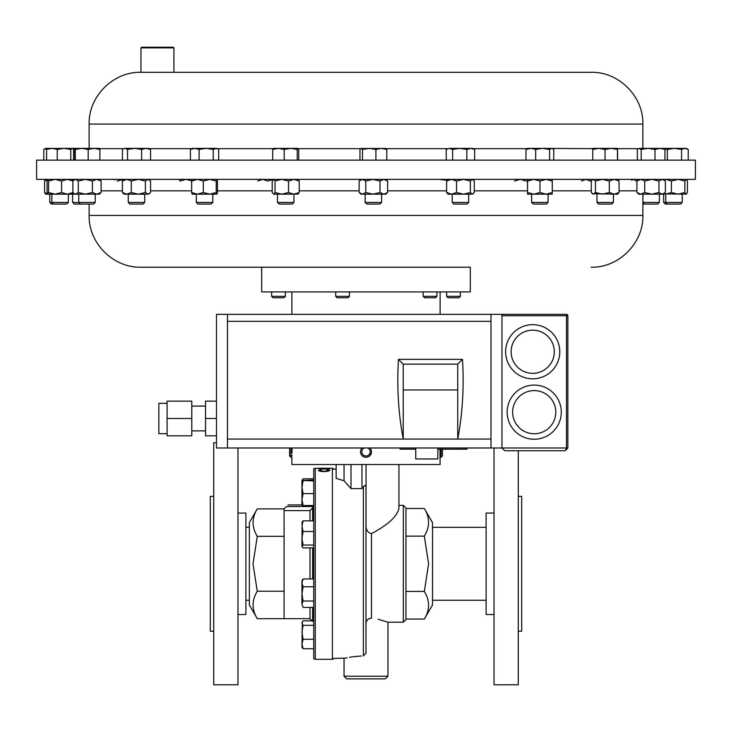 <?xml version="1.0" encoding="UTF-8"?>
<svg xmlns="http://www.w3.org/2000/svg" width="732" height="732" viewBox="0 0 732 732"><rect width="100%" height="100%" fill="white"/><g stroke="black" fill="none" stroke-linecap="round" stroke-linejoin="round"><path stroke-width="1.1" d="M373.842 160.134L36.6 160.134L36.6 179.377L695.4 179.377L695.4 160.134L373.842 160.134M173.905 47.873L140.965 47.873L141.624 47.214L173.246 47.214L173.905 47.873L173.905 72.294L140.91 72.294L591.09 72.294C618.76 71.58 643.584 96.414 642.87 124.074L89.13 124.074L89.13 148.367M173.905 72.294L360.647 72.294M667.392 204.054L665.754 202.416L663.659 202.416L665.287 204.054L680.586 204.054L682.224 202.416L682.224 194.172M686.332 179.377L684.841 181.024L678.125 179.377L671.409 181.024L671.409 192.525L665.754 194.172L665.754 202.416L682.224 202.416M613.425 202.416L596.955 202.416L598.593 204.054L611.787 204.054L613.425 202.416L613.425 194.172M279.157 204.054L292.315 204.054L293.953 202.416L293.953 194.172M277.529 202.416L293.953 202.416M468.681 202.416L452.211 202.416L453.849 204.054L467.043 204.054L468.681 202.416L468.681 194.172M381.619 202.416L365.149 202.416L366.787 204.054L379.981 204.054L381.619 202.416L381.619 194.172M80.392 204.054L78.754 202.416L72.624 202.416L74.261 204.054L93.595 204.054L95.224 202.416L95.224 194.172M72.386 194.172L73.118 192.525L67.353 194.172L55.074 194.172L61.58 192.525L67.353 194.172L78.754 194.172L78.754 202.416L95.224 202.416M642.87 204.054L657.739 204.054L659.376 202.416L659.376 194.172M642.87 202.416L659.376 202.416M144.716 202.416L128.246 202.416L129.875 204.054L143.079 204.054L144.716 202.416L144.716 194.172M212.792 202.416L196.322 202.416L197.96 204.054L211.155 204.054L212.792 202.416L212.792 194.172M53.509 204.054L51.871 202.416L49.776 202.416L51.414 204.054L66.713 204.054L68.341 202.416L68.341 194.172M51.871 194.172L51.871 202.416L68.341 202.416M548.094 202.416L531.624 202.416L533.262 204.054L546.456 204.054L548.094 202.416L548.094 194.172M494.027 513.059L486.121 513.059L486.121 614.514L494.027 614.514M494.027 447.984L494.027 684.786L518.274 684.786L518.274 450.729M518.274 496.369L521.696 496.369L521.696 631.204L518.274 631.204M237.973 614.514L245.879 614.514L245.879 513.059L237.973 513.059M216.498 442.787L213.726 442.787L213.726 684.786L237.973 684.786L237.973 447.984M213.726 631.204L210.304 631.204L210.304 496.369L213.726 496.369M257.271 508.886L249.347 522.611L249.347 604.961L257.271 618.686C251.698 609.555 251.698 600.405 257.271 591.236L253.025 563.786L257.271 536.336C251.698 527.205 251.698 518.055 257.271 508.886L284.089 508.886L284.089 510.597L310.002 510.597L312.637 507.88M257.271 618.686L284.089 618.686L284.089 510.597M312.637 578.966L312.637 547.893M312.637 520.845L312.637 506.526L286.45 506.526C288.573 504.403 288.573 504.403 286.45 506.526L284.089 508.886M320.698 469.395L321.357 469.532L319.527 470.264L324.185 471.371L328.814 470.246L326.984 469.532L327.643 469.395L329.94 470.246L328.018 471.271L324.111 471.628C320.543 471.499 318.64 471.042 318.402 470.246L320.698 469.633M320.698 468.288L319.527 468.526L324.185 469.02L328.814 468.526L326.984 468.315L329.94 468.526L324.111 469.148L318.402 468.526L320.698 468.334M345.477 658.105L333.06 658.434L333.06 659.221L332.401 659.312L332.401 468.26L315.272 468.26L315.272 659.312L313.735 658.818L313.735 468.754L315.272 468.26M333.06 659.221L333.06 658.434M424.331 619.062L432.539 604.852L432.539 522.721L424.331 508.502C429.949 517.698 429.949 526.912 424.331 536.144L428.604 563.786L424.331 591.419C429.949 600.615 429.949 609.829 424.331 619.062L405.967 619.062L405.967 508.008L405.967 536.144L424.331 536.144M387.96 676.222L344.04 676.222L346.675 678.857L385.325 678.857L387.96 676.222L387.96 622.2L378.041 619.235M366 623.792L366 653.136L366 623.792C366.247 620.251 368.077 618.384 371.49 618.192C392.938 622.959 392.938 622.959 371.49 618.192L371.49 533.655C367.821 532.713 366 530.041 366.037 525.649L366 524.716M369.34 618.485L367.72 619.556M364.06 486.112L363.365 486.853L363.365 655.881C338.303 658.791 338.303 658.791 363.365 655.881L366 653.136L366 486.908C365.332 485.197 364.454 485.17 363.365 486.853L361.974 488.628L350.994 488.628L344.04 480.778L336.134 478.344L336.134 464.527M398.94 464.527L398.94 508.072C397.586 516.014 388.436 524.542 371.49 533.655M289.607 447.984L289.607 455.981L290.897 457.28L291.885 457.28L291.885 464.527L440.115 464.527L439.959 449.192M441.103 449.192L441.103 457.28L442.393 455.981L442.393 449.192M362.038 447.984A5.49 5.49 0 0 0 361.608 455.075A5.49 5.49 0 0 0 369.294 456.182A5.49 5.49 0 0 0 369.962 447.984M364.225 447.984A4.191 4.191 0 0 0 362.642 454.298A4.191 4.191 0 0 0 368.516 455.148A4.191 4.191 0 0 0 367.775 447.984M291.995 447.984L292.077 453.108M292.086 452.403L292.086 451.168M292.068 450.171L292.041 449.128M290.897 457.28L290.897 447.984M460.364 296.332L458.909 297.778L448.085 297.778L446.639 296.332L460.364 296.332L460.364 291.922M285.361 296.332L283.915 297.778L273.091 297.778L271.636 296.332L285.361 296.332L285.361 291.922M436.913 296.332L435.467 297.778L424.642 297.778L423.188 296.332L436.913 296.332L436.913 291.922M349.42 296.332L347.965 297.778L337.141 297.778L335.695 296.332L349.42 296.332L349.42 291.922M261.69 267.217L470.31 267.217L470.31 291.922L261.69 291.922L261.69 267.217L140.91 267.217L470.31 267.217M167.088 433.664L158.853 433.664L158.853 403.305L167.088 403.305M191.793 430.873L205.518 430.873M191.793 406.086L205.518 406.086M437.846 447.984L437.846 458.964L415.749 458.964L415.749 447.984M532.704 378.828A27.075 27.075 0 0 1 505.629 351.753A27.075 27.075 0 0 1 532.704 324.679A27.075 27.075 0 0 0 505.629 351.753A27.075 27.075 0 0 0 532.704 378.828A27.075 27.075 0 0 0 559.779 351.753A27.075 27.075 0 0 0 532.704 324.679M534.214 439.237A27.075 27.075 0 0 1 507.148 412.171A27.075 27.075 0 0 1 534.214 385.096A27.075 27.075 0 0 0 507.148 412.171A27.075 27.075 0 0 0 534.214 439.237A27.075 27.075 0 0 0 561.288 412.171A27.075 27.075 0 0 0 534.214 385.096M291.967 456.036L292.004 455.24M363.548 456.695L364.499 457.07M363.786 456.814L363.118 456.457M362.496 456.018L361.947 455.496M370.877 449.256L371.389 450.766M370.804 449.137L371.124 449.823M371.472 451.296L371.481 452.056M371.389 452.815L370.053 455.487M369.504 456.018L368.891 456.457M167.088 418.484L167.088 401.145L191.793 401.145L191.793 435.824L167.088 435.824L167.088 418.484L191.793 418.484M216.498 401.145L205.518 401.145L205.518 435.824L216.498 435.824M227.478 447.984L227.478 314.357L216.498 314.357L216.498 447.984L501.978 447.984L504.723 450.729L565.113 450.729L567.858 447.984L567.858 315.73L501.978 315.73M227.478 314.357L566.486 314.357A1.373 1.373 0 0 1 567.858 315.73M501.978 314.357L501.978 447.984L504.723 450.729M565.113 450.729L567.858 447.984L566.486 447.984L565.113 450.729M227.478 439.063L457.729 439.063C462.587 413.388 464.17 386.825 462.496 359.366L398.464 359.366L403.222 364.133L403.222 389.955L457.729 389.955L457.729 439.063L490.998 439.063L490.998 321.339L227.478 321.339M403.222 389.955L403.222 439.063C398.373 413.388 396.79 386.825 398.464 359.366M490.998 314.357L490.998 321.339M490.998 447.984L490.998 439.063M462.496 359.366L457.729 364.133L457.729 389.955M457.729 364.133L403.222 364.133M205.518 418.484L216.498 418.484M461.572 447.984L461.572 449.192L467.034 449.192L467.034 447.984M400.084 447.984L400.084 449.192L415.749 449.192M437.846 449.192L461.572 449.192M361.452 655.963L352.449 656.842M352.367 656.851L349.585 657.299M347.188 657.748L345.486 658.105M405.967 508.502L424.331 508.502M405.967 591.419L424.331 591.419M344.04 464.527L344.04 480.778M350.994 464.527L350.994 488.628M361.974 464.527L361.974 488.628M366.037 464.527L366.037 525.649M319.527 470.264L320.149 471.225M328.192 471.234L328.814 470.246M328.641 469.981L329.858 470.466M318.484 470.466L319.719 469.971M312.637 620.837L312.637 607.423M257.271 591.236L284.089 591.236M257.271 536.336L284.089 536.336M313.735 531.487L303.066 531.487L301.968 526.162L303.066 520.845L301.968 522.282M313.735 520.845L303.066 520.845M313.735 545.02L303.066 545.02L301.968 538.249L303.066 531.487M313.735 547.893L303.066 547.893L301.968 546.456L303.066 545.02M302.115 546.969L301.968 546.456L302.115 546.969M301.968 546.456L302.115 521.77M313.735 648.753L303.066 648.753L301.968 644.014L303.066 639.274L301.968 632.302L303.066 625.32L301.968 623.078L302.343 621.788L303.066 620.837L313.735 620.837M313.735 639.274L303.066 639.274M302.343 621.788L301.968 647.134L303.066 648.753M313.735 625.32L303.066 625.32M313.735 478.82L303.066 478.82L302.096 480.311M313.735 505.51L303.066 505.51L301.968 499.553L301.968 501.996M303.066 601.027L301.968 593.917L303.066 586.799L301.968 582.882L303.066 578.966L301.968 580.851L301.968 604.229L303.066 601.027L313.735 601.027M313.735 586.799L303.066 586.799M303.066 607.423L301.968 604.229L303.066 607.423L313.735 607.423M313.735 578.966L303.066 578.966M313.735 480.869L301.968 480.457L313.735 480.036M313.735 493.606L303.066 493.606L301.968 487.238L303.066 480.869M303.066 505.51L301.968 505.098L301.968 499.553L303.066 493.606M301.968 499.553L301.968 480.457M179.798 179.377L179.852 181.024L186.056 179.377L192.26 181.024M527.58 181.024L527.516 194.172L527.516 179.377L527.58 181.024L533.774 179.377L539.978 181.024L546.118 179.377L552.257 181.024L552.202 179.377M552.202 194.172L546.118 194.172L552.257 192.525L552.202 194.172M546.118 194.172L533.774 194.172L539.978 192.525L546.118 194.172M527.58 192.525L533.774 194.172L527.516 194.172M552.257 181.024L552.257 192.525M539.978 181.024L539.978 192.525M72.816 193.587L73.511 193.184M72.816 179.962L73.511 180.365M640.811 194.172L638.798 194.172L636.913 192.525L640.811 194.172L644.718 192.525L651.828 194.172L658.946 192.525L662.158 194.172L665.37 192.525L663.485 194.172L640.811 194.172M638.798 179.377L636.913 181.024L640.811 179.377L644.718 181.024L651.828 179.377L658.946 181.024L662.158 179.377L665.37 181.024L665.37 192.525M663.485 179.377L665.37 181.024M658.946 181.024L658.946 192.525M644.718 181.024L644.718 192.525M636.913 181.024L636.913 192.525M55.074 194.172L47.836 194.172L48.568 192.525L55.074 194.172M47.772 179.377L47.095 181.024L47.095 192.525L47.836 194.172L45.457 193.998M47.836 179.377L48.568 181.024L55.074 179.377L61.58 181.024L67.353 179.377L73.118 181.024L72.386 179.377M48.568 181.024L48.568 192.525M61.58 181.024L61.58 192.525M216.855 194.172L209.782 194.172L216.233 192.525L216.855 194.172L217.468 192.525L217.468 181.024L216.901 179.377M209.782 194.172L197.484 194.172L203.322 192.525L209.782 194.172M192.26 194.172L191.647 192.525L197.484 194.172L192.168 194.136M192.26 179.377L191.647 181.024L197.484 179.377L203.322 181.024L209.782 179.377L216.233 181.024L216.855 179.377M203.322 181.024L203.322 192.525M216.233 181.024L216.233 192.525M191.647 181.024L191.647 192.525M514.532 181.024L520.37 179.377L526.207 181.024L527.47 180.465M149.731 193.394L147.974 194.172L150.563 192.525L150.563 181.024L147.974 179.377L145.375 181.024L145.375 192.525L147.974 194.172L138.339 194.172L145.375 192.525M138.339 194.172L126.837 194.172L131.293 192.525L138.339 194.172M126.837 194.172L124.138 194.172L122.39 192.525L126.837 194.172M124.138 179.377L122.39 181.024L126.837 179.377L131.293 181.024L138.339 179.377L145.375 181.024M131.293 181.024L131.293 192.525M122.39 181.024L122.39 192.525M581.437 181.024L585.884 179.377L590.331 181.024L591.721 180.465M631.67 180.237L633.592 179.377L636.291 181.024L637.426 180.557M99.332 194.172L96.752 194.172L101.117 192.525L99.332 194.172M85.333 194.172L92.397 192.525L96.752 194.172L75.57 194.172L78.278 192.525L85.333 194.172M75.57 194.172L73.657 193.312L75.57 194.172M74.655 179.377L72.871 181.024L72.871 192.525L73.657 193.312M73.657 180.237L75.57 179.377L78.278 181.024L85.333 179.377L92.397 181.024L96.752 179.377L101.117 181.024L99.332 179.377M78.278 181.024L78.278 192.525M92.397 181.024L92.397 192.525M101.117 181.024L101.117 192.525M383.815 194.172L387.621 192.525L385.727 194.172L372.899 194.172L380.018 192.525L383.815 194.172M372.899 194.172L362.459 194.172L365.78 192.525L372.899 194.172M362.459 194.172L361.041 194.172L359.137 192.525L362.459 194.172M385.727 179.377L387.621 181.024L383.815 179.377L380.018 181.024L372.899 179.377L365.78 181.024L362.459 179.377L359.137 181.024L361.041 179.377M380.018 181.024L380.018 192.525M387.621 181.024L387.621 192.525M365.78 181.024L365.78 192.525M359.137 181.024L359.137 192.525M473.275 193.751L472.314 194.172L474.272 192.525L474.272 181.024L472.314 179.377L470.365 181.024L470.365 192.525L472.314 194.172L463.457 194.172L470.365 192.525M463.457 194.172L451.589 194.172L456.548 192.525L463.457 194.172M446.63 192.525L448.103 194.172L451.589 194.172L446.63 192.525L446.63 181.024L451.589 179.377L456.548 181.024L463.457 179.377L470.365 181.024M446.63 181.024L448.103 179.377M456.548 181.024L456.548 192.525M257.728 181.024L262.687 179.377L267.647 181.024L273.31 179.431M298.308 193.962L293.88 194.172L299.223 192.525L297.814 194.172M293.88 194.172L281.774 194.172L288.527 192.525L293.88 194.172M281.774 194.172L273.622 194.172L275.022 192.525L281.774 194.172M273.622 194.172L272.213 192.525L272.213 181.024L273.622 179.377L275.022 181.024L281.774 179.377L288.527 181.024L293.88 179.377L299.223 181.024L297.814 179.377M288.527 181.024L288.527 192.525M299.223 181.024L299.223 192.525M275.022 181.024L275.022 192.525M440.078 179.569L447.179 180.246M595.445 181.024L595.445 192.525L593.378 194.172L591.31 192.525L591.31 181.024L592.298 179.852L593.378 179.377L595.445 181.024L602.381 179.377L609.317 181.024L614.194 179.377L619.062 181.024L617.534 179.377M595.445 192.525L602.381 194.172L609.317 192.525L614.194 194.172L619.062 192.525L617.534 194.172L592.298 193.696M619.062 181.024L619.062 192.525M609.317 181.024L609.317 192.525M113.918 179.852L114.997 179.377M117.065 181.024L124.001 179.377M671.409 192.525L678.125 194.172L684.841 192.525L686.332 194.172L663.805 193.889M686.131 194.172L687.421 192.525L687.421 181.024L686.131 179.377M671.409 181.024L665.983 179.377L663.805 179.651M684.841 181.024L684.841 192.525M45.869 194.172L44.579 192.525L47.498 193.797M45.869 179.377L44.579 181.024L47.498 179.743M44.579 181.024L44.579 192.525M74.097 160.134L74.097 149.465L74.691 148.367L75.286 149.465L81.737 148.367L88.188 149.465L94.035 148.367L72.45 148.367M48.019 148.367L46.592 149.465L51.917 148.367L57.252 149.465L64.013 148.367L47.516 148.514M70.775 160.134L70.775 149.465L64.013 148.367L72.203 148.367L73.63 149.465L73.63 160.134M194.767 148.367L192.214 148.367L190.43 149.465L194.767 148.367L199.113 149.465L206.177 148.367L194.767 148.367M217.916 148.953L215.958 148.367L206.177 148.367L213.241 149.465L216.901 148.367L218.685 149.465L218.685 160.134M124.971 148.367L123.241 148.88L124.971 148.367L127.542 149.465L134.578 148.367L124.971 148.367M146.089 148.367L134.578 148.367L141.624 149.465L146.089 148.367L148.816 148.367L150.563 149.465L146.089 148.367M449.411 148.367L446.218 149.465L449.411 148.367L452.605 149.465L459.714 148.367L449.411 148.367M470.749 148.367L459.714 148.367L466.833 149.465L470.749 148.367L474.675 149.465L472.79 148.367L470.749 148.367M273.448 148.367L272.688 149.465L278.444 148.367L284.199 149.465L290.714 148.367L297.229 149.465L297.988 148.367L273.31 148.404M297.988 148.367L298.748 149.465L298.748 160.134M598.895 148.367L592.847 148.367L592.764 149.465L598.895 148.367L605.025 149.465L611.238 148.367L598.895 148.367M617.534 148.367L611.238 148.367L617.451 149.465L617.534 148.367L617.616 160.134M663.531 148.367L667.319 149.465L674.437 148.367L681.556 149.465L684.896 148.367L688.236 149.465L686.332 148.367L659.55 148.367M51.917 148.367L45.668 148.367L43.764 149.465L47.763 148.367M385.92 148.477L360.839 148.477M99.891 160.134L99.891 149.465L94.035 148.367L99.378 148.395M648.095 148.367L638.798 148.367L641.186 149.465L648.095 148.367L654.994 149.465L659.971 148.367L648.095 148.367M530.828 148.367L527.516 148.367L525.979 149.465L530.828 148.367L535.687 149.465L542.632 148.367L530.828 148.367M592.81 148.669L542.632 148.367L549.576 149.465L551.663 148.367L553.749 149.465L553.749 160.134M73.163 148.889L74.399 148.651M70.775 149.465L72.203 148.367M122.4 160.134L122.4 149.465L123.241 148.88M359.97 160.134L359.97 149.465L361.233 148.367L362.505 149.465L369.212 148.367L375.919 149.465L381.354 148.367L386.798 149.465L385.526 148.367M99.891 149.465L99.287 148.367M659.971 148.367L664.949 149.465L663.485 148.367M637.334 160.134L637.334 149.465L638.322 148.642M46.592 160.134L46.592 149.465M57.252 160.134L57.252 149.465M190.43 160.134L190.43 149.465M199.113 160.134L199.113 149.465M213.241 160.134L213.241 149.465M127.542 160.134L127.542 149.465M141.624 160.134L141.624 149.465M150.563 160.134L150.563 149.465M452.605 160.134L452.605 149.465M466.833 160.134L466.833 149.465M474.675 160.134L474.675 149.465M446.218 160.134L446.218 149.465M272.688 160.134L272.688 149.465M284.199 160.134L284.199 149.465M297.229 160.134L297.229 149.465M605.025 160.134L605.025 149.465M617.451 160.134L617.451 149.465M592.764 160.134L592.764 149.465M681.556 160.134L681.556 149.465M688.236 160.134L688.236 149.465M667.319 160.134L667.319 149.465M43.764 160.134L43.764 149.465M362.505 160.134L362.505 149.465M375.919 160.134L375.919 149.465M386.798 160.134L386.798 149.465M75.286 160.134L75.286 149.465M88.188 160.134L88.188 149.465M654.994 160.134L654.994 149.465M664.949 160.134L664.949 149.465M641.186 160.134L641.186 149.465M535.687 160.134L535.687 149.465M549.576 160.134L549.576 149.465M525.979 160.134L525.979 149.465M638.267 148.669L617.57 148.669M526.985 148.669L473.32 148.669M447.572 148.669L386.176 148.669M360.583 148.669L298.382 148.669M273.054 148.669L217.431 148.669M191.683 148.669L149.355 148.669M123.607 148.669L99.598 148.669M284.089 618.686L310.002 618.686L310.002 607.423M310.002 578.966L310.002 547.893M310.002 520.845L310.002 510.597M387.96 622.2L403.332 622.2L403.332 505.373L405.967 508.008M532.704 330.169A21.585 21.585 0 0 0 511.119 351.753A21.585 21.585 0 0 0 532.704 373.338A21.585 21.585 0 0 0 554.289 351.753A21.585 21.585 0 0 0 532.704 330.169M534.214 390.586A21.585 21.585 0 0 0 512.638 412.171A21.585 21.585 0 0 0 534.214 433.747A21.585 21.585 0 0 0 555.798 412.171A21.585 21.585 0 0 0 534.214 390.586M101.117 190.832L122.39 190.832M150.563 190.832L191.647 190.832M217.468 190.832L272.213 190.832M140.91 267.217C113.24 267.921 88.416 243.097 89.13 215.428L642.87 215.428L642.87 194.172M299.223 190.832L359.137 190.832M387.621 190.832L446.63 190.832M474.272 190.832L527.461 190.832M552.257 190.832L591.31 190.832M619.062 190.832L636.913 190.832M501.978 447.984L566.486 447.984L566.486 314.357M462.112 447.984L462.112 449.192M466.494 447.984L466.494 449.192M89.13 124.074C88.416 96.414 113.24 71.58 140.91 72.294M140.965 47.873L140.965 72.294M596.955 202.416L596.955 194.172M452.211 202.416L452.211 194.172M365.149 202.416L365.149 194.172M663.659 202.416L663.659 194.172M644.544 204.054L642.906 202.416L642.906 194.172M531.624 202.416L531.624 194.172M486.121 527.333L432.539 527.333M249.347 527.333L245.879 527.333M310.002 618.686L312.637 621.322M288.042 504.934L301.968 504.934M333.06 468.343L332.401 468.26M336.134 469.139L333.06 469.139M403.332 505.373L398.94 505.373M446.639 296.332L446.639 291.922M423.188 296.332L423.188 291.922M642.87 215.428C643.584 243.097 618.769 267.921 591.09 267.217M291.885 291.922L291.885 314.357M440.115 291.922L440.115 314.357M89.13 215.428L89.13 204.054M335.695 296.332L335.695 291.922M271.636 296.332L271.636 291.922M440.115 457.28L441.103 457.28M403.332 622.2L405.967 619.565M344.04 676.222L344.04 658.434M315.272 659.312L332.401 659.312M249.347 600.24L245.879 600.24M301.968 480.43L302.343 479.771M486.121 600.24L432.539 600.24M72.624 202.416L72.624 194.172M196.322 202.416L196.322 194.172M128.246 202.416L128.246 194.172M148.816 179.377L149.731 180.154M472.79 179.377L473.275 179.798M279.121 204.054L277.483 202.416L277.483 194.172M592.847 179.377L592.298 179.852M49.776 202.416L49.776 194.172M642.87 124.074L642.87 148.367"/></g></svg>
